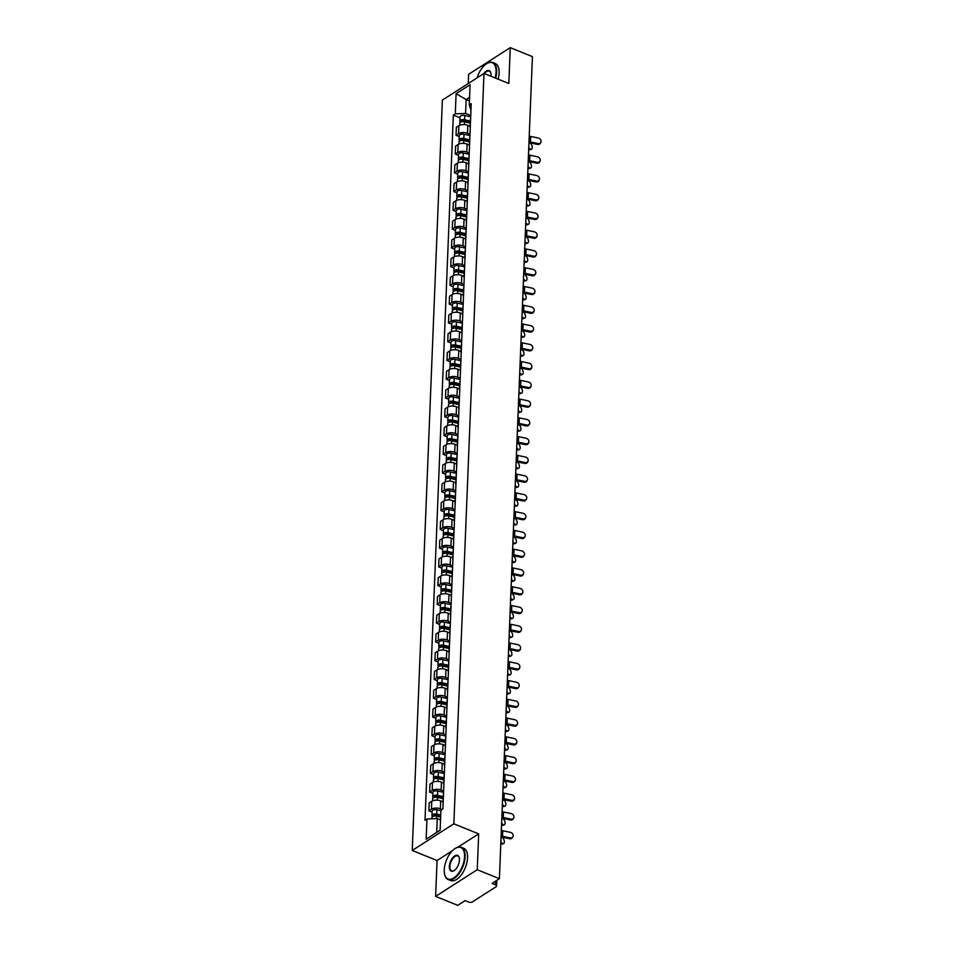 <?xml version="1.0" encoding="UTF-8"?>
<svg xmlns="http://www.w3.org/2000/svg" width="953" height="953" viewBox="0 0 953 953"><rect width="100%" height="100%" fill="white"/><g stroke="black" fill="none" stroke-linecap="round" stroke-linejoin="round"><path stroke-width="1.43" d="M435.616 896.38L477.239 869.72L499.396 878.69L532.417 56.62L510.26 47.65L508.819 83.495L483.993 73.441L442.371 100.101L412.232 850.469L437.058 860.523L435.616 896.38L457.762 905.35L465.135 900.633L468.59 902.026A2.788 1.394 -177.7 0 0 472.474 901.86L496.036 886.778A2.788 1.394 -177.7 0 0 496.596 885.992A2.788 1.394 -177.7 0 0 495.477 884.813L495.631 881.108M510.26 47.65L468.626 74.31L468.257 83.519M477.239 869.72L478.68 833.875L453.854 823.809L483.993 73.441M499.396 878.69L492.022 883.407L495.477 884.813M470.151 126.272L467.828 125.331A6.397 3.204 -177.7 0 0 458.881 125.713L456.344 127.345L456.022 135.278L458.56 133.646A6.397 3.204 2.3 0 1 467.506 133.277L469.996 134.278M470.627 118.601A6.397 3.204 -177.7 0 0 470.425 119.316L470.115 127.261A6.397 3.204 2.3 0 1 470.305 126.535M459.239 136.577L456.022 135.278M470.246 127.988A6.397 3.204 2.3 0 1 470.115 127.261M469.4 145.035L467.077 144.106A6.397 3.204 -177.7 0 0 458.131 144.475L455.582 146.107L455.272 154.041L457.809 152.42A6.397 3.204 2.3 0 1 466.756 152.039L469.245 153.04M469.865 137.363A6.397 3.204 -177.7 0 0 469.674 138.09L469.352 146.023A6.397 3.204 2.3 0 1 469.555 145.309M458.488 155.351L455.272 154.041M469.495 146.762A6.397 3.204 2.3 0 1 469.352 146.023M468.638 163.809L466.327 162.868A6.397 3.204 -177.7 0 0 457.369 163.249L454.831 164.869L454.51 172.815L457.059 171.183A6.397 3.204 2.3 0 1 466.005 170.801L468.483 171.814M469.114 156.137A6.397 3.204 -177.7 0 0 468.924 156.852L468.602 164.786A6.397 3.204 2.3 0 1 468.793 164.071M457.726 174.113L454.51 172.815M468.745 165.524A6.397 3.204 2.3 0 1 468.602 164.786M467.887 182.571L465.564 181.63A6.397 3.204 -177.7 0 0 456.618 182.011L454.081 183.631L453.759 191.577L456.296 189.945A6.397 3.204 2.3 0 1 465.255 189.576L467.732 190.576M468.364 174.899A6.397 3.204 -177.7 0 0 468.173 175.614L467.852 183.56A6.397 3.204 2.3 0 1 468.042 182.833M456.975 192.875L453.759 191.577M467.983 184.286A6.397 3.204 2.3 0 1 467.852 183.56M467.137 201.333L464.814 200.392A6.397 3.204 -177.7 0 0 455.868 200.773L453.33 202.405L453.009 210.339L455.546 208.719A6.397 3.204 2.3 0 1 464.492 208.338L466.982 209.338M467.613 193.662A6.397 3.204 -177.7 0 0 467.411 194.376L467.101 202.322A6.397 3.204 2.3 0 1 467.292 201.607M456.225 211.637L453.009 210.339M467.232 203.049A6.397 3.204 2.3 0 1 467.101 202.322M466.386 220.107L464.063 219.166A6.397 3.204 -177.7 0 0 455.117 219.535L452.568 221.167L452.258 229.101L454.795 227.481A6.397 3.204 2.3 0 1 463.742 227.1L466.231 228.112M466.851 212.424A6.397 3.204 -177.7 0 0 466.66 213.15L466.339 221.084A6.397 3.204 2.3 0 1 466.541 220.369M455.463 230.412L452.258 229.101M466.482 221.823A6.397 3.204 2.3 0 1 466.339 221.084M465.624 238.869L463.313 237.928A6.397 3.204 -177.7 0 0 454.355 238.31L451.817 239.93L451.496 247.875L454.033 246.243A6.397 3.204 2.3 0 1 462.991 245.862L465.469 246.875M466.1 231.198A6.397 3.204 -177.7 0 0 465.91 231.913L465.588 239.846A6.397 3.204 2.3 0 1 465.779 239.132M454.712 249.174L451.496 247.875M465.719 240.585A6.397 3.204 2.3 0 1 465.588 239.846M464.873 257.632L462.55 256.691A6.397 3.204 -177.7 0 0 453.604 257.072L451.067 258.692L450.745 266.637L453.283 265.005A6.397 3.204 2.3 0 1 462.241 264.636L464.719 265.637M465.35 249.96A6.397 3.204 -177.7 0 0 465.147 250.675L464.838 258.62A6.397 3.204 2.3 0 1 465.028 257.894M453.962 267.936L450.745 266.637M464.969 259.347A6.397 3.204 2.3 0 1 464.838 258.62M464.123 276.394L461.8 275.453A6.397 3.204 -177.7 0 0 452.854 275.834L450.316 277.466L449.995 285.4L452.532 283.78A6.397 3.204 2.3 0 1 461.478 283.398L463.968 284.399M464.599 268.722A6.397 3.204 -177.7 0 0 464.397 269.449L464.075 277.383A6.397 3.204 2.3 0 1 464.278 276.668M453.211 286.698L449.995 285.4M464.218 278.109A6.397 3.204 2.3 0 1 464.075 277.383M463.361 295.168L461.049 294.227A6.397 3.204 -177.7 0 0 452.091 294.596L449.554 296.228L449.232 304.162L451.782 302.542A6.397 3.204 2.3 0 1 460.728 302.161L463.206 303.173M463.837 287.484A6.397 3.204 -177.7 0 0 463.646 288.211L463.325 296.145A6.397 3.204 2.3 0 1 463.527 295.43M452.449 305.472L449.232 304.162M463.468 296.883A6.397 3.204 2.3 0 1 463.325 296.145M462.61 313.93L460.287 312.989A6.397 3.204 -177.7 0 0 451.341 313.37L448.803 314.99L448.482 322.936L451.019 321.304A6.397 3.204 2.3 0 1 459.977 320.923L462.455 321.935M463.087 306.258A6.397 3.204 -177.7 0 0 462.896 306.973L462.574 314.919A6.397 3.204 2.3 0 1 462.765 314.192M451.698 324.234L448.482 322.936M462.705 315.646A6.397 3.204 2.3 0 1 462.574 314.919M461.86 332.692L459.537 331.751A6.397 3.204 -177.7 0 0 450.59 332.132L448.053 333.753L447.731 341.698L450.269 340.066A6.397 3.204 2.3 0 1 459.215 339.697L461.705 340.697M462.336 325.021A6.397 3.204 -177.7 0 0 462.134 325.735L461.824 333.681A6.397 3.204 2.3 0 1 462.014 332.954M450.948 342.997L447.731 341.698M461.955 334.408A6.397 3.204 2.3 0 1 461.824 333.681M461.109 351.454L458.786 350.513A6.397 3.204 -177.7 0 0 449.84 350.895L447.291 352.527L446.981 360.46L449.518 358.84A6.397 3.204 2.3 0 1 458.464 358.459L460.954 359.46M461.586 343.783A6.397 3.204 -177.7 0 0 461.383 344.509L461.061 352.443A6.397 3.204 2.3 0 1 461.264 351.728M450.197 361.771L446.981 360.46M461.204 353.182A6.397 3.204 2.3 0 1 461.061 352.443M460.347 370.229L458.036 369.287A6.397 3.204 -177.7 0 0 449.077 369.657L446.54 371.289L446.218 379.223L448.768 377.602A6.397 3.204 2.3 0 1 457.714 377.221L460.192 378.234M460.823 362.545A6.397 3.204 -177.7 0 0 460.633 363.272L460.311 371.205A6.397 3.204 2.3 0 1 460.502 370.491M449.435 380.533L446.218 379.223M460.454 371.944A6.397 3.204 2.3 0 1 460.311 371.205M459.596 388.991L457.273 388.05A6.397 3.204 -177.7 0 0 448.327 388.431L445.79 390.051L445.468 397.997L448.005 396.365A6.397 3.204 2.3 0 1 456.964 395.983L459.441 396.996M460.073 381.319A6.397 3.204 -177.7 0 0 459.882 382.034L459.56 389.98A6.397 3.204 2.3 0 1 459.751 389.253M448.684 399.295L445.468 397.997M459.691 390.706A6.397 3.204 2.3 0 1 459.56 389.98M458.846 407.753L456.523 406.812A6.397 3.204 -177.7 0 0 447.576 407.193L445.039 408.825L444.717 416.759L447.255 415.127A6.397 3.204 2.3 0 1 456.201 414.758L458.691 415.758M459.322 400.081A6.397 3.204 -177.7 0 0 459.12 400.796L458.81 408.742A6.397 3.204 2.3 0 1 459.001 408.015M447.934 418.057L444.717 416.759M458.941 409.468A6.397 3.204 2.3 0 1 458.81 408.742M458.095 426.515L455.772 425.586A6.397 3.204 -177.7 0 0 446.826 425.955L444.277 427.587L443.967 435.521L446.504 433.901A6.397 3.204 2.3 0 1 455.451 433.52L457.94 434.52M458.56 418.844A6.397 3.204 -177.7 0 0 458.369 419.57L458.048 427.504A6.397 3.204 2.3 0 1 458.25 426.789M447.171 436.831L443.967 435.521M458.19 428.242A6.397 3.204 2.3 0 1 458.048 427.504M457.333 445.289L455.022 444.348A6.397 3.204 -177.7 0 0 446.064 444.729L443.526 446.349L443.205 454.295L445.754 452.663A6.397 3.204 2.3 0 1 454.7 452.282L457.178 453.294M457.809 437.618A6.397 3.204 -177.7 0 0 457.619 438.332L457.297 446.266A6.397 3.204 2.3 0 1 457.488 445.551M446.421 455.594L443.205 454.295M457.44 447.005A6.397 3.204 2.3 0 1 457.297 446.266M456.582 464.051L454.259 463.11A6.397 3.204 -177.7 0 0 445.313 463.492L442.776 465.112L442.454 473.057L444.991 471.425A6.397 3.204 2.3 0 1 453.95 471.056L456.427 472.057M457.059 456.38A6.397 3.204 -177.7 0 0 456.868 457.095L456.547 465.04A6.397 3.204 2.3 0 1 456.737 464.314M445.67 474.356L442.454 473.057M456.678 465.767A6.397 3.204 2.3 0 1 456.547 465.04M455.832 482.814L453.509 481.873A6.397 3.204 -177.7 0 0 444.563 482.254L442.025 483.886L441.704 491.819L444.241 490.199A6.397 3.204 2.3 0 1 453.187 489.818L455.677 490.819M456.308 475.142A6.397 3.204 -177.7 0 0 456.106 475.857L455.784 483.802A6.397 3.204 2.3 0 1 455.987 483.088M444.92 493.118L441.704 491.819M455.927 484.529A6.397 3.204 2.3 0 1 455.784 483.802M455.081 501.588L452.758 500.647A6.397 3.204 -177.7 0 0 443.8 501.016L441.263 502.648L440.953 510.582L443.49 508.962A6.397 3.204 2.3 0 1 452.437 508.58L454.926 509.593M455.546 493.904A6.397 3.204 -177.7 0 0 455.355 494.631L455.034 502.565A6.397 3.204 2.3 0 1 455.236 501.85M444.158 511.892L440.953 510.582M455.177 503.303A6.397 3.204 2.3 0 1 455.034 502.565M454.319 520.35L452.008 519.409A6.397 3.204 -177.7 0 0 443.05 519.79L440.512 521.41L440.191 529.356L442.728 527.724A6.397 3.204 2.3 0 1 451.686 527.343L454.164 528.355M454.795 512.678A6.397 3.204 -177.7 0 0 454.605 513.393L454.283 521.327A6.397 3.204 2.3 0 1 454.474 520.612M443.407 530.654L440.191 529.356M454.414 522.065A6.397 3.204 2.3 0 1 454.283 521.327M453.568 539.112L451.245 538.171A6.397 3.204 -177.7 0 0 442.299 538.552L439.762 540.172L439.44 548.118L441.978 546.486A6.397 3.204 2.3 0 1 450.936 546.117L453.414 547.117M454.045 531.44A6.397 3.204 -177.7 0 0 453.842 532.155L453.533 540.101A6.397 3.204 2.3 0 1 453.723 539.374M442.657 549.416L439.44 548.118M453.664 540.827A6.397 3.204 2.3 0 1 453.533 540.101M452.818 557.874L450.495 556.933A6.397 3.204 -177.7 0 0 441.549 557.314L438.999 558.946L438.69 566.88L441.227 565.26A6.397 3.204 2.3 0 1 450.173 564.879L452.663 565.879M453.294 550.203A6.397 3.204 -177.7 0 0 453.092 550.929L452.77 558.863A6.397 3.204 2.3 0 1 452.973 558.148M441.906 568.179L438.69 566.88M452.913 559.59A6.397 3.204 2.3 0 1 452.77 558.863M452.056 576.648L449.745 575.707A6.397 3.204 -177.7 0 0 440.786 576.077L438.249 577.709L437.927 585.642L440.477 584.022A6.397 3.204 2.3 0 1 449.423 583.641L451.901 584.654M452.532 568.965A6.397 3.204 -177.7 0 0 452.341 569.691L452.02 577.625A6.397 3.204 2.3 0 1 452.222 576.91M441.144 586.953L437.927 585.642M452.163 578.364A6.397 3.204 2.3 0 1 452.02 577.625M451.305 595.411L448.982 594.469A6.397 3.204 -177.7 0 0 440.036 594.851L437.498 596.471L437.177 604.416L439.714 602.784A6.397 3.204 2.3 0 1 448.672 602.403L451.15 603.416M451.782 587.739A6.397 3.204 -177.7 0 0 451.591 588.454L451.269 596.399A6.397 3.204 2.3 0 1 451.46 595.673M440.393 605.715L437.177 604.416M451.4 597.126A6.397 3.204 2.3 0 1 451.269 596.399M450.555 614.173L448.232 613.232A6.397 3.204 -177.7 0 0 439.285 613.613L436.748 615.233L436.426 623.179L438.964 621.547A6.397 3.204 2.3 0 1 447.91 621.177L450.4 622.178M451.031 606.501A6.397 3.204 -177.7 0 0 450.829 607.216L450.519 615.161A6.397 3.204 2.3 0 1 450.709 614.435M439.643 624.477L436.426 623.179M450.65 615.888A6.397 3.204 2.3 0 1 450.519 615.161M449.804 632.935L447.481 632.006A6.397 3.204 -177.7 0 0 438.535 632.375L435.986 634.007L435.676 641.941L438.213 640.321A6.397 3.204 2.3 0 1 447.16 639.94L449.649 640.94M450.269 625.263A6.397 3.204 -177.7 0 0 450.078 625.99L449.756 633.924A6.397 3.204 2.3 0 1 449.959 633.209M438.892 643.251L435.676 641.941M449.899 634.662A6.397 3.204 2.3 0 1 449.756 633.924M449.042 651.709L446.731 650.768A6.397 3.204 -177.7 0 0 437.772 651.149L435.235 652.769L434.913 660.703L437.463 659.083A6.397 3.204 2.3 0 1 446.409 658.702L448.887 659.714M449.518 644.025A6.397 3.204 -177.7 0 0 449.328 644.752L449.006 652.686A6.397 3.204 2.3 0 1 449.197 651.971M438.13 662.013L434.913 660.703M449.149 653.424A6.397 3.204 2.3 0 1 449.006 652.686M448.291 670.471L445.968 669.53A6.397 3.204 -177.7 0 0 437.022 669.911L434.485 671.531L434.163 679.477L436.7 677.845A6.397 3.204 2.3 0 1 445.659 677.464L448.136 678.476M448.768 662.8A6.397 3.204 -177.7 0 0 448.577 663.514L448.255 671.46A6.397 3.204 2.3 0 1 448.446 670.733M437.379 680.776L434.163 679.477M448.386 672.187A6.397 3.204 2.3 0 1 448.255 671.46M447.541 689.233L445.218 688.292A6.397 3.204 -177.7 0 0 436.271 688.674L433.734 690.306L433.412 698.239L435.95 696.607A6.397 3.204 2.3 0 1 444.896 696.238L447.386 697.239M448.017 681.562A6.397 3.204 -177.7 0 0 447.815 682.277L447.505 690.222A6.397 3.204 2.3 0 1 447.696 689.495M436.629 699.538L433.412 698.239M447.636 690.949A6.397 3.204 2.3 0 1 447.505 690.222M446.79 707.996L444.467 707.066A6.397 3.204 -177.7 0 0 435.521 707.436L432.972 709.068L432.662 717.001L435.199 715.381A6.397 3.204 2.3 0 1 444.146 715L446.635 716.001M447.255 700.324A6.397 3.204 -177.7 0 0 447.064 701.051L446.743 708.984A6.397 3.204 2.3 0 1 446.945 708.27M435.866 718.312L432.662 717.001M446.886 709.723A6.397 3.204 2.3 0 1 446.743 708.984M446.028 726.77L443.717 725.829A6.397 3.204 -177.7 0 0 434.759 726.21L432.221 727.83L431.9 735.776L434.437 734.144A6.397 3.204 2.3 0 1 443.395 733.762L445.873 734.775M446.504 719.098A6.397 3.204 -177.7 0 0 446.314 719.813L445.992 727.747A6.397 3.204 2.3 0 1 446.183 727.032M435.116 737.074L431.9 735.776M446.123 728.485A6.397 3.204 2.3 0 1 445.992 727.747M445.277 745.532L442.954 744.591A6.397 3.204 -177.7 0 0 434.008 744.972L431.471 746.592L431.149 754.538L433.686 752.906A6.397 3.204 2.3 0 1 442.645 752.536L445.122 753.537M445.754 737.86A6.397 3.204 -177.7 0 0 445.551 738.575L445.242 746.521A6.397 3.204 2.3 0 1 445.432 745.794M434.365 755.836L431.149 754.538M445.373 747.247A6.397 3.204 2.3 0 1 445.242 746.521M444.527 764.294L442.204 763.353A6.397 3.204 -177.7 0 0 433.258 763.734L430.72 765.366L430.399 773.3L432.936 771.68A6.397 3.204 2.3 0 1 441.882 771.299L444.372 772.299M445.003 756.622A6.397 3.204 -177.7 0 0 444.801 757.337L444.479 765.283A6.397 3.204 2.3 0 1 444.682 764.568M433.615 774.598L430.399 773.3M444.622 766.009A6.397 3.204 2.3 0 1 444.479 765.283M443.764 783.068L441.453 782.127A6.397 3.204 -177.7 0 0 432.495 782.496L429.958 784.128L429.636 792.062L432.185 790.442A6.397 3.204 2.3 0 1 441.132 790.061L443.61 791.073M444.241 775.385A6.397 3.204 -177.7 0 0 444.05 776.111L443.729 784.045A6.397 3.204 2.3 0 1 443.931 783.33M432.853 793.372L429.636 792.062M443.872 784.784A6.397 3.204 2.3 0 1 443.729 784.045M443.014 801.83L440.691 800.889A6.397 3.204 -177.7 0 0 431.745 801.27L429.207 802.891L428.886 810.836L431.423 809.204A6.397 3.204 2.3 0 1 440.381 808.823L441.894 809.442M443.49 794.159A6.397 3.204 -177.7 0 0 443.3 794.873L442.978 802.807A6.397 3.204 2.3 0 1 443.169 802.092M432.102 812.135L428.886 810.836M443.109 803.546A6.397 3.204 2.3 0 1 442.978 802.807M469.424 100.923L466.148 99.588L465.588 113.431L470.746 115.516M470.961 110.203L469.269 104.901L470.079 84.698L456.094 93.656L466.148 99.588L469.567 97.397M440.548 819.902L437.272 818.567L436.712 832.41L440.131 830.218L440.941 810.05L442.907 808.799L471.223 103.651L469.269 104.901M440.131 830.254L426.146 839.212L426.956 819.008L437.272 818.567M465.588 113.431L455.284 113.86L453.33 115.11L425.002 820.259L426.956 819.008M455.284 113.86L456.094 93.656M412.232 850.469L453.854 823.809M437.058 860.523L452.437 850.672M457.881 847.193L478.68 833.875M459.989 117.815L453.33 115.11M436.712 832.41L426.146 839.212M538.064 143.558A3.204 2.633 35.8 0 0 538.29 138.018L530.642 136.434L530.416 141.973L538.064 143.558L537.456 144.391L529.808 142.807A10.435 5.23 2.3 0 1 528.963 142.605M540.768 142.664L540.172 143.498A3.204 2.633 -144.2 0 1 537.456 144.391M529.225 136.065A8.625 4.324 -177.7 0 0 530.642 136.434M528.998 141.604A8.625 4.324 -177.7 0 0 530.416 141.973M531.381 149.276L529.916 149.764A3.204 1.668 -108.4 0 1 528.796 149.49L530.261 149.002A3.204 1.668 71.6 0 0 531.381 149.276A3.204 1.668 71.6 0 0 532.191 146.679A3.204 1.668 71.6 0 0 530.487 143.474L529.451 142.724M470.317 122.055L463.944 120.602A1.668 0.834 -177.7 0 0 461.657 121.305A1.668 0.834 -177.7 0 0 461.907 121.758M470.353 121.091L464.599 119.78A3.478 1.739 -177.7 0 0 459.858 121.222A3.478 1.739 -177.7 0 0 460.478 122.282M470.699 116.802L464.778 115.456A3.478 1.739 -177.7 0 0 460.025 116.897L459.858 121.222M470.27 123.14L464.516 121.829A3.478 1.739 -177.7 0 0 459.775 123.271L459.691 125.284M530.261 149.002L528.748 147.906M537.313 162.32A3.204 2.633 35.8 0 0 537.528 156.792L529.88 155.196L529.665 160.735L537.313 162.32L536.706 163.154L529.058 161.569A10.435 5.23 2.3 0 1 528.2 161.367M540.017 161.426L539.41 162.26A3.204 2.633 -144.2 0 1 536.706 163.154M528.462 154.827A8.625 4.324 -177.7 0 0 529.88 155.196M528.248 160.366A8.625 4.324 -177.7 0 0 529.665 160.735M536.551 181.082A3.204 2.633 35.8 0 0 536.777 175.555L529.129 173.97L528.903 179.498L536.551 181.082L535.955 181.928L528.307 180.331A10.435 5.23 2.3 0 1 527.45 180.141M539.267 180.188L538.659 181.034A3.204 2.633 -144.2 0 1 535.955 181.928M527.712 173.601A8.625 4.324 -177.7 0 0 529.129 173.97M527.497 179.128A8.625 4.324 -177.7 0 0 528.903 179.498M535.8 199.856A3.204 2.633 35.8 0 0 536.027 194.317L528.379 192.732L528.153 198.26L535.8 199.856L535.205 200.69L527.545 199.106A10.435 5.23 2.3 0 1 526.699 198.903M538.505 198.963L537.909 199.796A3.204 2.633 -144.2 0 1 535.205 200.69M526.961 192.363A8.625 4.324 -177.7 0 0 528.379 192.732M526.735 197.89A8.625 4.324 -177.7 0 0 528.153 198.26M530.63 168.038L529.165 168.526A3.204 1.668 -108.4 0 1 528.045 168.252L529.511 167.776A3.204 1.668 71.6 0 0 530.63 168.038A3.204 1.668 71.6 0 0 531.44 165.441A3.204 1.668 71.6 0 0 529.725 162.236L528.701 161.486M469.567 140.83L463.182 139.376A1.668 0.834 -177.7 0 0 460.907 140.067A1.668 0.834 -177.7 0 0 461.157 140.532M469.603 139.865L463.849 138.554A3.478 1.739 -177.7 0 0 459.096 139.996A3.478 1.739 -177.7 0 0 459.715 141.044M469.948 135.564L464.028 134.218A3.478 1.739 -177.7 0 0 459.275 135.66L459.096 139.996M469.519 141.902L463.766 140.591A3.478 1.739 -177.7 0 0 459.012 142.033L458.941 144.058M529.511 167.776L527.998 166.68M529.868 186.8L528.415 187.288A3.204 1.668 -108.4 0 1 527.283 187.026L528.748 186.538A3.204 1.668 71.6 0 0 529.868 186.8A3.204 1.668 71.6 0 0 530.678 184.203A3.204 1.668 71.6 0 0 528.975 180.999L527.938 180.26M468.816 159.592L462.431 158.138A1.668 0.834 -177.7 0 0 460.156 158.829A1.668 0.834 -177.7 0 0 460.394 159.294M468.852 158.627L463.098 157.316A3.478 1.739 -177.7 0 0 458.345 158.758A3.478 1.739 -177.7 0 0 458.965 159.806M469.186 154.338L463.265 152.98A3.478 1.739 -177.7 0 0 458.524 154.422L458.345 158.758M468.769 160.676L463.015 159.354A3.478 1.739 -177.7 0 0 458.262 160.807L458.179 162.82M528.748 186.538L527.235 185.442M529.118 205.574L527.652 206.062A3.204 1.668 -108.4 0 1 526.532 205.788L527.998 205.3A3.204 1.668 71.6 0 0 529.118 205.574A3.204 1.668 71.6 0 0 529.928 202.965A3.204 1.668 71.6 0 0 528.224 199.773L527.188 199.022M468.054 178.354L461.681 176.901A1.668 0.834 -177.7 0 0 459.394 177.592A1.668 0.834 -177.7 0 0 459.644 178.056M468.102 177.389L462.348 176.079A3.478 1.739 -177.7 0 0 457.595 177.52A3.478 1.739 -177.7 0 0 458.214 178.568M468.435 173.101L462.515 171.754A3.478 1.739 -177.7 0 0 457.762 173.196L457.595 177.52M468.018 179.438L462.265 178.128A3.478 1.739 -177.7 0 0 457.511 179.569L457.428 181.582M527.998 205.3L526.485 204.204M495.119 77.943A16.963 8.553 -67.9 0 0 496.072 71.987A16.963 8.553 -67.9 0 0 486.447 63.851A16.963 8.553 -67.9 0 0 477.048 77.884M486.626 63.744A17.392 8.768 112.1 0 1 486.804 63.625A17.392 8.768 112.1 0 1 492.772 62.517A17.392 8.768 112.1 0 1 496.656 71.963A17.392 8.768 112.1 0 1 495.655 78.158M483.755 73.595A8.482 4.277 112.1 0 1 490.819 73.047A8.482 4.277 112.1 0 1 490.998 75.239A8.482 4.277 112.1 0 1 490.914 76.24M490.866 73.262A8.065 4.074 -67.9 0 0 489.282 71.153A8.065 4.074 -67.9 0 0 484.458 73.619M492.772 62.517L495.226 63.506A17.392 8.768 112.1 0 1 499.11 72.964A17.392 8.768 112.1 0 1 498.097 79.159M444.241 869.779A16.963 8.553 -67.9 0 0 444.586 874.163A16.963 8.553 -67.9 0 0 455.474 876.689A16.963 8.553 -67.9 0 0 464.552 856.771A16.963 8.553 -67.9 0 0 454.938 848.635A16.963 8.553 -67.9 0 0 444.241 869.779M455.105 848.527A17.392 8.768 112.1 0 1 455.284 848.408A17.392 8.768 112.1 0 1 461.252 847.3A17.392 8.768 112.1 0 1 465.135 856.747A17.392 8.768 112.1 0 1 458.965 873.722A17.392 8.768 112.1 0 1 448.196 879.524A17.392 8.768 112.1 0 1 444.682 874.568A17.392 8.768 112.1 0 1 444.634 874.366M449.316 866.527A8.482 4.277 112.1 0 1 453.854 856.568A8.482 4.277 112.1 0 1 459.298 857.831A8.482 4.277 112.1 0 1 459.477 860.023A8.482 4.277 112.1 0 1 454.128 870.601A8.482 4.277 112.1 0 1 449.316 866.527M459.346 858.034A8.065 4.074 -67.9 0 0 457.762 855.937A8.065 4.074 -67.9 0 0 452.77 858.629A8.065 4.074 -67.9 0 0 449.899 866.503A8.065 4.074 -67.9 0 0 451.698 870.887A8.065 4.074 -67.9 0 0 454.295 870.482M461.252 847.3L463.706 848.289A17.392 8.768 112.1 0 1 467.589 857.736A17.392 8.768 112.1 0 1 461.407 874.711A17.392 8.768 112.1 0 1 450.65 880.512L448.196 879.524M535.05 218.618A3.204 2.633 35.8 0 0 535.276 213.079L527.617 211.495L527.402 217.034L535.05 218.618L534.442 219.452L526.795 217.868A10.435 5.23 2.3 0 1 525.949 217.665M537.754 217.725L537.147 218.559A3.204 2.633 -144.2 0 1 534.442 219.452M526.211 211.125A8.625 4.324 -177.7 0 0 527.617 211.495M525.985 216.665A8.625 4.324 -177.7 0 0 527.402 217.034M534.299 237.38A3.204 2.633 35.8 0 0 534.514 231.853L526.866 230.257L526.652 235.796L534.299 237.38L533.692 238.214L526.044 236.63A10.435 5.23 2.3 0 1 525.186 236.427M537.004 236.487L536.396 237.321A3.204 2.633 -144.2 0 1 533.692 238.214M525.448 229.887A8.625 4.324 -177.7 0 0 526.866 230.257M525.234 235.427A8.625 4.324 -177.7 0 0 526.652 235.796M528.367 224.336L526.902 224.825A3.204 1.668 -108.4 0 1 525.782 224.551L527.247 224.062A3.204 1.668 71.6 0 0 528.367 224.336A3.204 1.668 71.6 0 0 529.177 221.739A3.204 1.668 71.6 0 0 527.462 218.535L526.437 217.784M467.304 197.128L460.93 195.663A1.668 0.834 -177.7 0 0 458.643 196.366A1.668 0.834 -177.7 0 0 458.893 196.818M467.339 196.151L461.586 194.841A3.478 1.739 -177.7 0 0 456.832 196.294A3.478 1.739 -177.7 0 0 457.464 197.342M467.685 191.863L461.764 190.517A3.478 1.739 -177.7 0 0 457.011 191.958L456.832 196.294M467.256 198.2L461.502 196.89A3.478 1.739 -177.7 0 0 456.761 198.331L456.678 200.356M527.247 224.062L525.734 222.966M527.617 243.098L526.151 243.587A3.204 1.668 -108.4 0 1 525.032 243.313L526.497 242.836A3.204 1.668 71.6 0 0 527.617 243.098A3.204 1.668 71.6 0 0 528.415 240.501A3.204 1.668 71.6 0 0 526.711 237.297L525.687 236.547M466.553 215.89L460.168 214.437A1.668 0.834 -177.7 0 0 457.893 215.128A1.668 0.834 -177.7 0 0 458.143 215.592M466.589 214.925L460.835 213.615A3.478 1.739 -177.7 0 0 456.082 215.056A3.478 1.739 -177.7 0 0 456.701 216.105M466.922 210.625L461.014 209.279A3.478 1.739 -177.7 0 0 456.261 210.72L456.082 215.056M466.505 216.962L460.752 215.652A3.478 1.739 -177.7 0 0 455.999 217.093L455.927 219.119M526.497 242.836L524.972 241.74M533.537 256.154A3.204 2.633 35.8 0 0 533.763 250.615L526.116 249.031L525.889 254.558L533.537 256.154L532.941 256.988L525.294 255.392A10.435 5.23 2.3 0 1 524.436 255.201M536.253 255.249L535.646 256.095A3.204 2.633 -144.2 0 1 532.941 256.988M524.698 248.662A8.625 4.324 -177.7 0 0 526.116 249.031M524.472 254.189A8.625 4.324 -177.7 0 0 525.889 254.558M532.787 274.917A3.204 2.633 35.8 0 0 533.013 269.377L525.365 267.793L525.139 273.32L532.787 274.917L532.191 275.751L524.531 274.166A10.435 5.23 2.3 0 1 523.685 273.964M535.491 274.023L534.895 274.857A3.204 2.633 -144.2 0 1 532.191 275.751M523.947 267.424A8.625 4.324 -177.7 0 0 525.365 267.793M523.721 272.963A8.625 4.324 -177.7 0 0 525.139 273.32M532.036 293.679A3.204 2.633 35.8 0 0 532.262 288.151L524.603 286.555L524.388 292.094L532.036 293.679L531.429 294.513L523.781 292.928A10.435 5.23 2.3 0 1 522.935 292.726M534.74 292.785L534.133 293.619A3.204 2.633 -144.2 0 1 531.429 294.513M523.197 286.186A8.625 4.324 -177.7 0 0 524.603 286.555M522.971 291.725A8.625 4.324 -177.7 0 0 524.388 292.094M531.286 312.441A3.204 2.633 35.8 0 0 531.5 306.914L523.852 305.317L523.626 310.857L531.286 312.441L530.678 313.287L523.03 311.691A10.435 5.23 2.3 0 1 522.173 311.5M533.99 311.548L533.382 312.381A3.204 2.633 -144.2 0 1 530.678 313.287M522.435 304.96A8.625 4.324 -177.7 0 0 523.852 305.317M522.22 310.487A8.625 4.324 -177.7 0 0 523.626 310.857M530.523 331.215A3.204 2.633 35.8 0 0 530.75 325.676L523.102 324.091L522.875 329.619L530.523 331.215L529.928 332.049L522.28 330.453A10.435 5.23 2.3 0 1 521.422 330.262M533.227 330.31L532.632 331.156A3.204 2.633 -144.2 0 1 529.928 332.049M521.684 323.722A8.625 4.324 -177.7 0 0 523.102 324.091M521.458 329.25A8.625 4.324 -177.7 0 0 522.875 329.619M529.773 349.977A3.204 2.633 35.8 0 0 529.999 344.438L522.351 342.854L522.125 348.393L529.773 349.977L529.165 350.811L521.517 349.227A10.435 5.23 2.3 0 1 520.672 349.024M532.477 349.084L531.881 349.918A3.204 2.633 -144.2 0 1 529.165 350.811M520.934 342.484A8.625 4.324 -177.7 0 0 522.351 342.854M520.707 348.024A8.625 4.324 -177.7 0 0 522.125 348.393M529.022 368.74A3.204 2.633 35.8 0 0 529.237 363.212L521.589 361.616L521.374 367.155L529.022 368.74L528.415 369.573L520.767 367.989A10.435 5.23 2.3 0 1 519.909 367.787M531.726 367.846L531.119 368.68A3.204 2.633 -144.2 0 1 528.415 369.573M520.171 361.247A8.625 4.324 -177.7 0 0 521.589 361.616M519.957 366.786A8.625 4.324 -177.7 0 0 521.374 367.155M528.272 387.502A3.204 2.633 35.8 0 0 528.486 381.974L520.838 380.39L520.612 385.917L528.272 387.502L527.664 388.347L520.016 386.751A10.435 5.23 2.3 0 1 519.159 386.561M530.976 386.608L530.368 387.442A3.204 2.633 -144.2 0 1 527.664 388.347M519.421 380.021A8.625 4.324 -177.7 0 0 520.838 380.39M519.206 385.548A8.625 4.324 -177.7 0 0 520.612 385.917M526.854 261.861L525.401 262.349A3.204 1.668 -108.4 0 1 524.269 262.087L525.734 261.599A3.204 1.668 71.6 0 0 526.854 261.861A3.204 1.668 71.6 0 0 527.664 259.264A3.204 1.668 71.6 0 0 525.961 256.059L524.924 255.321M465.791 234.652L459.417 233.199A1.668 0.834 -177.7 0 0 457.142 233.89A1.668 0.834 -177.7 0 0 457.38 234.355M465.838 233.688L460.085 232.377A3.478 1.739 -177.7 0 0 455.331 233.819A3.478 1.739 -177.7 0 0 455.951 234.867M466.172 229.399L460.251 228.041A3.478 1.739 -177.7 0 0 455.51 229.494L455.331 233.819M465.755 235.736L460.001 234.426A3.478 1.739 -177.7 0 0 455.248 235.867L455.165 237.881M525.734 261.599L524.221 260.503M526.104 280.635L524.638 281.123A3.204 1.668 -108.4 0 1 523.519 280.849L524.984 280.361A3.204 1.668 71.6 0 0 526.104 280.635A3.204 1.668 71.6 0 0 526.914 278.026A3.204 1.668 71.6 0 0 525.21 274.833L524.174 274.083M465.04 253.415L458.667 251.961A1.668 0.834 -177.7 0 0 456.38 252.652A1.668 0.834 -177.7 0 0 456.63 253.117M465.076 252.45L459.322 251.139A3.478 1.739 -177.7 0 0 454.581 252.581A3.478 1.739 -177.7 0 0 455.2 253.629M465.421 248.161L459.501 246.815A3.478 1.739 -177.7 0 0 454.748 248.256L454.581 252.581M465.004 254.499L459.251 253.188A3.478 1.739 -177.7 0 0 454.498 254.63L454.414 256.643M524.984 280.361L523.471 279.265M525.353 299.397L523.888 299.885A3.204 1.668 -108.4 0 1 522.768 299.611L524.233 299.123A3.204 1.668 71.6 0 0 525.353 299.397A3.204 1.668 71.6 0 0 526.163 296.8A3.204 1.668 71.6 0 0 524.448 293.595L523.423 292.845M464.29 272.189L457.905 270.735A1.668 0.834 -177.7 0 0 455.629 271.426A1.668 0.834 -177.7 0 0 455.879 271.891M464.325 271.224L458.572 269.902A3.478 1.739 -177.7 0 0 453.819 271.355A3.478 1.739 -177.7 0 0 454.45 272.403M464.671 266.923L458.75 265.577A3.478 1.739 -177.7 0 0 453.997 267.019L453.819 271.355M464.242 273.261L458.488 271.95A3.478 1.739 -177.7 0 0 453.747 273.392L453.664 275.417M524.233 299.123L522.721 298.039M524.603 318.159L523.137 318.647A3.204 1.668 -108.4 0 1 522.018 318.385L523.471 317.897A3.204 1.668 71.6 0 0 524.603 318.159A3.204 1.668 71.6 0 0 525.401 315.562A3.204 1.668 71.6 0 0 523.697 312.358L522.661 311.619M463.539 290.951L457.154 289.498A1.668 0.834 -177.7 0 0 454.879 290.188A1.668 0.834 -177.7 0 0 455.129 290.653M463.575 289.986L457.821 288.676A3.478 1.739 -177.7 0 0 453.068 290.117A3.478 1.739 -177.7 0 0 453.688 291.165M463.908 285.686L457.988 284.339A3.478 1.739 -177.7 0 0 453.247 285.781L453.068 290.117M463.492 292.023L457.738 290.713A3.478 1.739 -177.7 0 0 452.985 292.166L452.901 294.179M523.471 317.897L521.958 316.801M523.84 336.921L522.375 337.41A3.204 1.668 -108.4 0 1 521.255 337.148L522.721 336.659A3.204 1.668 71.6 0 0 523.84 336.921A3.204 1.668 71.6 0 0 524.65 334.324A3.204 1.668 71.6 0 0 522.947 331.12L521.91 330.381M462.777 309.713L456.404 308.26A1.668 0.834 -177.7 0 0 454.128 308.951A1.668 0.834 -177.7 0 0 454.367 309.415M462.824 308.748L457.071 307.438A3.478 1.739 -177.7 0 0 452.318 308.879A3.478 1.739 -177.7 0 0 452.937 309.928M463.158 304.46L457.237 303.102A3.478 1.739 -177.7 0 0 452.484 304.555L452.318 308.879M462.741 310.797L456.987 309.487A3.478 1.739 -177.7 0 0 452.234 310.928L452.151 312.941M522.721 336.659L521.208 335.563M523.09 355.695L521.625 356.184A3.204 1.668 -108.4 0 1 520.505 355.91L521.97 355.421A3.204 1.668 71.6 0 0 523.09 355.695A3.204 1.668 71.6 0 0 523.9 353.086A3.204 1.668 71.6 0 0 522.196 349.894L521.16 349.143M462.026 328.475L455.653 327.022A1.668 0.834 -177.7 0 0 453.366 327.713A1.668 0.834 -177.7 0 0 453.616 328.177M462.062 327.51L456.308 326.2A3.478 1.739 -177.7 0 0 451.567 327.641A3.478 1.739 -177.7 0 0 452.187 328.69M462.408 323.222L456.487 321.876A3.478 1.739 -177.7 0 0 451.734 323.317L451.567 327.641M461.991 329.559L456.225 328.249A3.478 1.739 -177.7 0 0 451.484 329.69L451.4 331.704M521.97 355.421L520.457 354.325M522.339 374.458L520.874 374.946A3.204 1.668 -108.4 0 1 519.754 374.672L521.22 374.184A3.204 1.668 71.6 0 0 522.339 374.458A3.204 1.668 71.6 0 0 523.149 371.861A3.204 1.668 71.6 0 0 521.434 368.656L520.409 367.906M461.276 347.249L454.891 345.796A1.668 0.834 -177.7 0 0 452.615 346.487A1.668 0.834 -177.7 0 0 452.866 346.952M461.312 346.284L455.558 344.974A3.478 1.739 -177.7 0 0 450.805 346.416A3.478 1.739 -177.7 0 0 451.436 347.464M461.657 341.984L455.737 340.638A3.478 1.739 -177.7 0 0 450.983 342.079L450.805 346.416M461.228 348.321L455.474 347.011A3.478 1.739 -177.7 0 0 450.721 348.453L450.65 350.478M521.22 374.184L519.707 373.099M521.589 393.22L520.124 393.708A3.204 1.668 -108.4 0 1 518.992 393.446L520.457 392.958A3.204 1.668 71.6 0 0 521.589 393.22A3.204 1.668 71.6 0 0 522.387 390.623A3.204 1.668 71.6 0 0 520.683 387.418L519.647 386.68M460.525 366.012L454.14 364.558A1.668 0.834 -177.7 0 0 451.865 365.249A1.668 0.834 -177.7 0 0 452.115 365.714M460.561 365.047L454.807 363.736A3.478 1.739 -177.7 0 0 450.054 365.178A3.478 1.739 -177.7 0 0 450.674 366.226M460.895 360.758L454.974 359.4A3.478 1.739 -177.7 0 0 450.233 360.842L450.054 365.178M460.478 367.096L454.724 365.773A3.478 1.739 -177.7 0 0 449.971 367.227L449.887 369.24M520.457 392.958L518.944 391.862M527.509 406.276A3.204 2.633 35.8 0 0 527.736 400.736L520.088 399.152L519.861 404.68L527.509 406.276L526.914 407.11L519.254 405.525A10.435 5.23 2.3 0 1 518.408 405.323M530.213 405.382L529.618 406.216A3.204 2.633 -144.2 0 1 526.914 407.11M518.67 398.783A8.625 4.324 -177.7 0 0 520.088 399.152M518.444 404.31A8.625 4.324 -177.7 0 0 519.861 404.68M526.759 425.038A3.204 2.633 35.8 0 0 526.985 419.499L519.325 417.914L519.111 423.454L526.759 425.038L526.151 425.872L518.503 424.288A10.435 5.23 2.3 0 1 517.658 424.085M529.463 424.145L528.855 424.978A3.204 2.633 -144.2 0 1 526.151 425.872M517.92 417.545A8.625 4.324 -177.7 0 0 519.325 417.914M517.693 423.084A8.625 4.324 -177.7 0 0 519.111 423.454M526.008 443.8A3.204 2.633 35.8 0 0 526.223 438.273L518.575 436.677L518.361 442.216L526.008 443.8L525.401 444.634L517.753 443.05A10.435 5.23 2.3 0 1 516.895 442.847M528.712 442.907L528.105 443.741A3.204 2.633 -144.2 0 1 525.401 444.634M517.157 436.307A8.625 4.324 -177.7 0 0 518.575 436.677M516.943 441.847A8.625 4.324 -177.7 0 0 518.361 442.216M525.246 462.562A3.204 2.633 35.8 0 0 525.472 457.035L517.824 455.451L517.598 460.978L525.246 462.562L524.65 463.408L517.002 461.812A10.435 5.23 2.3 0 1 516.145 461.621M527.962 461.669L527.354 462.515A3.204 2.633 -144.2 0 1 524.65 463.408M516.407 455.081A8.625 4.324 -177.7 0 0 517.824 455.451M516.181 460.609A8.625 4.324 -177.7 0 0 517.598 460.978M524.495 481.336A3.204 2.633 35.8 0 0 524.722 475.797L517.074 474.213L516.848 479.74L524.495 481.336L523.9 482.17L516.24 480.586A10.435 5.23 2.3 0 1 515.394 480.383M527.2 480.443L526.604 481.277A3.204 2.633 -144.2 0 1 523.9 482.17M515.656 473.844A8.625 4.324 -177.7 0 0 517.074 474.213M515.43 479.371A8.625 4.324 -177.7 0 0 516.848 479.74M523.745 500.099A3.204 2.633 35.8 0 0 523.971 494.559L516.312 492.975L516.097 498.514L523.745 500.099L523.137 500.933L515.49 499.348A10.435 5.23 2.3 0 1 514.644 499.146M526.449 499.205L525.842 500.039A3.204 2.633 -144.2 0 1 523.137 500.933M514.906 492.606A8.625 4.324 -177.7 0 0 516.312 492.975M514.68 498.145A8.625 4.324 -177.7 0 0 516.097 498.514M522.994 518.861A3.204 2.633 35.8 0 0 523.209 513.333L515.561 511.737L515.335 517.276L522.994 518.861L522.387 519.695L514.739 518.11A10.435 5.23 2.3 0 1 513.881 517.908M525.699 517.967L525.091 518.801A3.204 2.633 -144.2 0 1 522.387 519.695M514.144 511.368A8.625 4.324 -177.7 0 0 515.561 511.737M513.929 516.907A8.625 4.324 -177.7 0 0 515.335 517.276M522.232 537.635A3.204 2.633 35.8 0 0 522.458 532.096L514.811 530.511L514.584 536.039L522.232 537.635L521.636 538.469L513.989 536.873A10.435 5.23 2.3 0 1 513.131 536.682M524.948 536.73L524.341 537.575A3.204 2.633 -144.2 0 1 521.636 538.469M513.393 530.142A8.625 4.324 -177.7 0 0 514.811 530.511M513.167 535.669A8.625 4.324 -177.7 0 0 514.584 536.039M521.482 556.397A3.204 2.633 35.8 0 0 521.708 550.858L514.06 549.273L513.834 554.801L521.482 556.397L520.874 557.231L513.226 555.647A10.435 5.23 2.3 0 1 512.38 555.444M524.186 555.504L523.59 556.338A3.204 2.633 -144.2 0 1 520.874 557.231M512.643 548.904A8.625 4.324 -177.7 0 0 514.06 549.273M512.416 554.443A8.625 4.324 -177.7 0 0 513.834 554.801M520.731 575.159A3.204 2.633 35.8 0 0 520.946 569.632L513.298 568.036L513.083 573.575L520.731 575.159L520.124 575.993L512.476 574.409A10.435 5.23 2.3 0 1 511.618 574.206M523.435 574.266L522.828 575.1A3.204 2.633 -144.2 0 1 520.124 575.993M511.892 567.666A8.625 4.324 -177.7 0 0 513.298 568.036M511.666 573.206A8.625 4.324 -177.7 0 0 513.083 573.575M519.981 593.922A3.204 2.633 35.8 0 0 520.195 588.394L512.547 586.798L512.321 592.337L519.981 593.922L519.373 594.767L511.725 593.171A10.435 5.23 2.3 0 1 510.868 592.98M522.685 593.028L522.077 593.862A3.204 2.633 -144.2 0 1 519.373 594.767M511.13 586.44A8.625 4.324 -177.7 0 0 512.547 586.798M510.915 591.968A8.625 4.324 -177.7 0 0 512.321 592.337M519.218 612.696A3.204 2.633 35.8 0 0 519.445 607.156L511.797 605.572L511.57 611.099L519.218 612.696L518.623 613.529L510.963 611.933A10.435 5.23 2.3 0 1 510.117 611.743M521.922 611.79L521.327 612.636A3.204 2.633 -144.2 0 1 518.623 613.529M510.379 605.203A8.625 4.324 -177.7 0 0 511.797 605.572M510.153 610.73A8.625 4.324 -177.7 0 0 511.57 611.099M518.468 631.458A3.204 2.633 35.8 0 0 518.694 625.918L511.046 624.334L510.82 629.873L518.468 631.458L517.86 632.292L510.212 630.707A10.435 5.23 2.3 0 1 509.367 630.505M521.172 630.564L520.576 631.398A3.204 2.633 -144.2 0 1 517.86 632.292M509.629 623.965A8.625 4.324 -177.7 0 0 511.046 624.334M509.402 629.504A8.625 4.324 -177.7 0 0 510.82 629.873M517.717 650.22A3.204 2.633 35.8 0 0 517.932 644.693L510.284 643.096L510.069 648.636L517.717 650.22L517.11 651.054L509.462 649.47A10.435 5.23 2.3 0 1 508.604 649.267M520.421 649.327L519.814 650.16A3.204 2.633 -144.2 0 1 517.11 651.054M508.866 642.727A8.625 4.324 -177.7 0 0 510.284 643.096M508.652 648.266A8.625 4.324 -177.7 0 0 510.069 648.636M516.955 668.982A3.204 2.633 35.8 0 0 517.181 663.455L509.533 661.87L509.307 667.398L516.955 668.982L516.359 669.828L508.711 668.232A10.435 5.23 2.3 0 1 507.854 668.041M519.671 668.089L519.063 668.923A3.204 2.633 -144.2 0 1 516.359 669.828M508.116 661.501A8.625 4.324 -177.7 0 0 509.533 661.87M507.901 667.029A8.625 4.324 -177.7 0 0 509.307 667.398M520.826 411.994L519.361 412.47A3.204 1.668 -108.4 0 1 518.241 412.208L519.707 411.72A3.204 1.668 71.6 0 0 520.826 411.994A3.204 1.668 71.6 0 0 521.636 409.385A3.204 1.668 71.6 0 0 519.933 406.181L518.897 405.442M459.763 384.774L453.39 383.32A1.668 0.834 -177.7 0 0 451.103 384.011A1.668 0.834 -177.7 0 0 451.353 384.476M459.811 383.809L454.057 382.498A3.478 1.739 -177.7 0 0 449.304 383.94A3.478 1.739 -177.7 0 0 449.923 384.988M460.144 379.52L454.224 378.174A3.478 1.739 -177.7 0 0 449.471 379.616L449.304 383.94M459.727 385.858L453.973 384.547A3.478 1.739 -177.7 0 0 449.22 385.989L449.137 388.002M519.707 411.72L518.194 410.624M520.076 430.756L518.611 431.244A3.204 1.668 -108.4 0 1 517.491 430.97L518.956 430.482A3.204 1.668 71.6 0 0 520.076 430.756A3.204 1.668 71.6 0 0 520.886 428.159A3.204 1.668 71.6 0 0 519.171 424.955L518.146 424.204M459.012 403.536L452.639 402.083A1.668 0.834 -177.7 0 0 450.352 402.785A1.668 0.834 -177.7 0 0 450.602 403.238M459.048 402.571L453.294 401.261A3.478 1.739 -177.7 0 0 448.553 402.702A3.478 1.739 -177.7 0 0 449.173 403.762M459.394 398.283L453.473 396.936A3.478 1.739 -177.7 0 0 448.72 398.378L448.553 402.702M458.965 404.62L453.211 403.31A3.478 1.739 -177.7 0 0 448.47 404.751L448.386 406.764M518.956 430.482L517.443 429.386M519.325 449.518L517.86 450.007A3.204 1.668 -108.4 0 1 516.74 449.733L518.206 449.256A3.204 1.668 71.6 0 0 519.325 449.518A3.204 1.668 71.6 0 0 520.124 446.921A3.204 1.668 71.6 0 0 518.42 443.717L517.396 442.966M458.262 422.31L451.877 420.857A1.668 0.834 -177.7 0 0 449.602 421.548A1.668 0.834 -177.7 0 0 449.852 422.012M458.298 421.345L452.544 420.035A3.478 1.739 -177.7 0 0 447.791 421.476A3.478 1.739 -177.7 0 0 448.41 422.524M458.643 417.045L452.723 415.699A3.478 1.739 -177.7 0 0 447.97 417.14L447.791 421.476M458.214 423.382L452.461 422.072A3.478 1.739 -177.7 0 0 447.707 423.513L447.636 425.538M518.206 449.256L516.681 448.16M518.563 468.28L517.11 468.769A3.204 1.668 -108.4 0 1 515.978 468.507L517.443 468.018A3.204 1.668 71.6 0 0 518.563 468.28A3.204 1.668 71.6 0 0 519.373 465.683A3.204 1.668 71.6 0 0 517.67 462.479L516.633 461.74M457.511 441.072L451.126 439.619A1.668 0.834 -177.7 0 0 448.851 440.31A1.668 0.834 -177.7 0 0 449.089 440.774M457.547 440.107L451.793 438.797A3.478 1.739 -177.7 0 0 447.04 440.238A3.478 1.739 -177.7 0 0 447.66 441.287M457.881 435.819L451.96 434.461A3.478 1.739 -177.7 0 0 447.219 435.902L447.04 440.238M457.464 442.156L451.71 440.834A3.478 1.739 -177.7 0 0 446.957 442.287L446.874 444.301M517.443 468.018L515.93 466.922M517.813 487.054L516.347 487.543A3.204 1.668 -108.4 0 1 515.228 487.269L516.693 486.78A3.204 1.668 71.6 0 0 517.813 487.054A3.204 1.668 71.6 0 0 518.623 484.446A3.204 1.668 71.6 0 0 516.919 481.253L515.883 480.503M456.749 459.834L450.376 458.381A1.668 0.834 -177.7 0 0 448.089 459.072A1.668 0.834 -177.7 0 0 448.339 459.537M456.797 458.869L451.031 457.559A3.478 1.739 -177.7 0 0 446.29 459.001A3.478 1.739 -177.7 0 0 446.909 460.049M457.13 454.581L451.21 453.235A3.478 1.739 -177.7 0 0 446.457 454.676L446.29 459.001M456.713 460.918L450.96 459.608A3.478 1.739 -177.7 0 0 446.207 461.049L446.123 463.063M516.693 486.78L515.18 485.685M517.062 505.817L515.597 506.305A3.204 1.668 -108.4 0 1 514.477 506.031L515.942 505.543A3.204 1.668 71.6 0 0 517.062 505.817A3.204 1.668 71.6 0 0 517.872 503.22A3.204 1.668 71.6 0 0 516.157 500.015L515.132 499.265M455.999 478.609L449.625 477.143A1.668 0.834 -177.7 0 0 447.338 477.846A1.668 0.834 -177.7 0 0 447.588 478.299M456.034 477.632L450.281 476.321A3.478 1.739 -177.7 0 0 445.527 477.775A3.478 1.739 -177.7 0 0 446.159 478.823M456.38 473.343L450.459 471.997A3.478 1.739 -177.7 0 0 445.706 473.438L445.527 477.775M455.951 479.681L450.197 478.37A3.478 1.739 -177.7 0 0 445.456 479.812L445.373 481.837M515.942 505.543L514.429 504.447M516.312 524.579L514.846 525.067A3.204 1.668 -108.4 0 1 513.727 524.793L515.18 524.317A3.204 1.668 71.6 0 0 516.312 524.579A3.204 1.668 71.6 0 0 517.11 521.982A3.204 1.668 71.6 0 0 515.406 518.777L514.382 518.027M455.248 497.371L448.863 495.917A1.668 0.834 -177.7 0 0 446.588 496.608A1.668 0.834 -177.7 0 0 446.838 497.073M455.284 496.406L449.53 495.095A3.478 1.739 -177.7 0 0 444.777 496.537A3.478 1.739 -177.7 0 0 445.396 497.585M455.617 492.105L449.709 490.759A3.478 1.739 -177.7 0 0 444.956 492.201L444.777 496.537M455.2 498.443L449.447 497.132A3.478 1.739 -177.7 0 0 444.694 498.574L444.61 500.599M515.18 524.317L513.667 523.221M515.549 543.341L514.096 543.829A3.204 1.668 -108.4 0 1 512.964 543.567L514.429 543.079A3.204 1.668 71.6 0 0 515.549 543.341A3.204 1.668 71.6 0 0 516.359 540.744A3.204 1.668 71.6 0 0 514.656 537.54L513.619 536.801M454.486 516.133L448.113 514.68A1.668 0.834 -177.7 0 0 445.837 515.37A1.668 0.834 -177.7 0 0 446.075 515.835M454.533 515.168L448.78 513.858A3.478 1.739 -177.7 0 0 444.027 515.299A3.478 1.739 -177.7 0 0 444.646 516.347M454.867 510.879L448.946 509.521A3.478 1.739 -177.7 0 0 444.193 510.975L444.027 515.299M454.45 517.217L448.696 515.907A3.478 1.739 -177.7 0 0 443.943 517.348L443.86 519.361M514.429 543.079L512.917 541.983M514.799 562.115L513.333 562.604A3.204 1.668 -108.4 0 1 512.214 562.33L513.679 561.841A3.204 1.668 71.6 0 0 514.799 562.115A3.204 1.668 71.6 0 0 515.609 559.506A3.204 1.668 71.6 0 0 513.905 556.314L512.869 555.563M453.735 534.895L447.362 533.442A1.668 0.834 -177.7 0 0 445.075 534.133A1.668 0.834 -177.7 0 0 445.325 534.597M453.771 533.93L448.017 532.62A3.478 1.739 -177.7 0 0 443.276 534.061A3.478 1.739 -177.7 0 0 443.895 535.109M454.116 529.642L448.196 528.296A3.478 1.739 -177.7 0 0 443.443 529.737L443.276 534.061M453.699 535.979L447.934 534.669A3.478 1.739 -177.7 0 0 443.193 536.11L443.109 538.123M513.679 561.841L512.166 560.745M514.048 580.877L512.583 581.366A3.204 1.668 -108.4 0 1 511.463 581.092L512.928 580.603A3.204 1.668 71.6 0 0 514.048 580.877A3.204 1.668 71.6 0 0 514.858 578.28A3.204 1.668 71.6 0 0 513.143 575.076L512.118 574.325M452.985 553.669L446.6 552.216A1.668 0.834 -177.7 0 0 444.324 552.907A1.668 0.834 -177.7 0 0 444.574 553.371M453.02 552.704L447.267 551.382A3.478 1.739 -177.7 0 0 442.514 552.835A3.478 1.739 -177.7 0 0 443.145 553.884M453.366 548.404L447.445 547.058A3.478 1.739 -177.7 0 0 442.692 548.499L442.514 552.835M452.937 554.741L447.183 553.431A3.478 1.739 -177.7 0 0 442.43 554.872L442.359 556.897M512.928 580.603L511.416 579.519M513.298 599.64L511.832 600.128A3.204 1.668 -108.4 0 1 510.713 599.866L512.166 599.377A3.204 1.668 71.6 0 0 513.298 599.64A3.204 1.668 71.6 0 0 514.096 597.043A3.204 1.668 71.6 0 0 512.392 593.838L511.356 593.1M452.234 572.431L445.849 570.978A1.668 0.834 -177.7 0 0 443.574 571.669A1.668 0.834 -177.7 0 0 443.824 572.134M452.27 571.466L446.516 570.156A3.478 1.739 -177.7 0 0 441.763 571.597A3.478 1.739 -177.7 0 0 442.383 572.646M452.604 567.166L446.683 565.82A3.478 1.739 -177.7 0 0 441.942 567.261L441.763 571.597M452.187 573.503L446.433 572.193A3.478 1.739 -177.7 0 0 441.68 573.646L441.596 575.66M512.166 599.377L510.653 598.281M512.535 618.402L511.07 618.89A3.204 1.668 -108.4 0 1 509.95 618.628L511.416 618.14A3.204 1.668 71.6 0 0 512.535 618.402A3.204 1.668 71.6 0 0 513.345 615.805A3.204 1.668 71.6 0 0 511.642 612.6L510.605 611.862M451.472 591.194L445.099 589.74A1.668 0.834 -177.7 0 0 442.811 590.431A1.668 0.834 -177.7 0 0 443.062 590.896M451.519 590.229L445.766 588.918A3.478 1.739 -177.7 0 0 441.013 590.36A3.478 1.739 -177.7 0 0 441.632 591.408M451.853 585.94L445.933 584.582A3.478 1.739 -177.7 0 0 441.179 586.035L441.013 590.36M451.436 592.278L445.682 590.967A3.478 1.739 -177.7 0 0 440.929 592.409L440.846 594.422M511.416 618.14L509.903 617.044M511.785 637.176L510.32 637.664A3.204 1.668 -108.4 0 1 509.2 637.39L510.665 636.902A3.204 1.668 71.6 0 0 511.785 637.176A3.204 1.668 71.6 0 0 512.595 634.567A3.204 1.668 71.6 0 0 510.891 631.374L509.855 630.624M450.721 609.956L444.348 608.502A1.668 0.834 -177.7 0 0 442.061 609.193A1.668 0.834 -177.7 0 0 442.311 609.658M450.757 608.991L445.003 607.68A3.478 1.739 -177.7 0 0 440.262 609.122A3.478 1.739 -177.7 0 0 440.882 610.17M451.103 604.702L445.182 603.356A3.478 1.739 -177.7 0 0 440.429 604.798L440.262 609.122M450.674 611.04L444.92 609.729A3.478 1.739 -177.7 0 0 440.179 611.171L440.095 613.184M510.665 636.902L509.152 635.806M511.034 655.938L509.569 656.426A3.204 1.668 -108.4 0 1 508.449 656.152L509.915 655.664A3.204 1.668 71.6 0 0 511.034 655.938A3.204 1.668 71.6 0 0 511.844 653.341A3.204 1.668 71.6 0 0 510.129 650.137L509.105 649.386M449.971 628.73L443.586 627.277A1.668 0.834 -177.7 0 0 441.31 627.967A1.668 0.834 -177.7 0 0 441.561 628.432M450.007 627.765L444.253 626.455A3.478 1.739 -177.7 0 0 439.5 627.896A3.478 1.739 -177.7 0 0 440.119 628.944M450.352 623.465L444.432 622.118A3.478 1.739 -177.7 0 0 439.678 623.56L439.5 627.896M449.923 629.802L444.169 628.492A3.478 1.739 -177.7 0 0 439.416 629.933L439.345 631.958M509.915 655.664L508.402 654.58M510.272 674.7L508.819 675.189A3.204 1.668 -108.4 0 1 507.687 674.927L509.152 674.438A3.204 1.668 71.6 0 0 510.272 674.7A3.204 1.668 71.6 0 0 511.082 672.103A3.204 1.668 71.6 0 0 509.378 668.899L508.342 668.16M449.22 647.492L442.835 646.039A1.668 0.834 -177.7 0 0 440.56 646.73A1.668 0.834 -177.7 0 0 440.798 647.194M449.256 646.527L443.502 645.217A3.478 1.739 -177.7 0 0 438.749 646.658A3.478 1.739 -177.7 0 0 439.369 647.706M449.59 642.239L443.669 640.881A3.478 1.739 -177.7 0 0 438.928 642.322L438.749 646.658M449.173 648.576L443.419 647.254A3.478 1.739 -177.7 0 0 438.666 648.707L438.583 650.72M509.152 674.438L507.639 673.342M516.204 687.756A3.204 2.633 35.8 0 0 516.431 682.217L508.783 680.633L508.557 686.16L516.204 687.756L515.609 688.59L507.949 687.006A10.435 5.23 2.3 0 1 507.103 686.803M518.909 686.863L518.313 687.697A3.204 2.633 -144.2 0 1 515.609 688.59M507.365 680.263A8.625 4.324 -177.7 0 0 508.783 680.633M507.139 685.791A8.625 4.324 -177.7 0 0 508.557 686.16M509.521 693.474L508.056 693.951A3.204 1.668 -108.4 0 1 506.936 693.689L508.402 693.2A3.204 1.668 71.6 0 0 509.521 693.474A3.204 1.668 71.6 0 0 510.331 690.865A3.204 1.668 71.6 0 0 508.628 687.661L507.592 686.922M448.458 666.254L442.085 664.801A1.668 0.834 -177.7 0 0 439.798 665.492A1.668 0.834 -177.7 0 0 440.048 665.956M448.506 665.289L442.752 663.979A3.478 1.739 -177.7 0 0 437.999 665.42A3.478 1.739 -177.7 0 0 438.618 666.469M448.839 661.001L442.919 659.655A3.478 1.739 -177.7 0 0 438.166 661.096L437.999 665.42M448.422 667.338L442.668 666.028A3.478 1.739 -177.7 0 0 437.915 667.469L437.832 669.482M508.402 693.2L506.889 692.104M515.454 706.518A3.204 2.633 35.8 0 0 515.68 700.979L508.02 699.395L507.806 704.934L515.454 706.518L514.846 707.352L507.199 705.768A10.435 5.23 2.3 0 1 506.353 705.565M518.158 705.625L517.55 706.459A3.204 2.633 -144.2 0 1 514.846 707.352M506.615 699.025A8.625 4.324 -177.7 0 0 508.02 699.395M506.388 704.565A8.625 4.324 -177.7 0 0 507.806 704.934M508.771 712.236L507.306 712.725A3.204 1.668 -108.4 0 1 506.186 712.451L507.651 711.962A3.204 1.668 71.6 0 0 508.771 712.236A3.204 1.668 71.6 0 0 509.581 709.64A3.204 1.668 71.6 0 0 507.866 706.435L506.841 705.685M447.707 685.016L441.334 683.563A1.668 0.834 -177.7 0 0 439.047 684.266A1.668 0.834 -177.7 0 0 439.297 684.719M447.743 684.051L441.989 682.741A3.478 1.739 -177.7 0 0 437.236 684.183A3.478 1.739 -177.7 0 0 437.868 685.243M448.089 679.763L442.168 678.417A3.478 1.739 -177.7 0 0 437.415 679.858L437.236 684.183M447.66 686.1L441.906 684.79A3.478 1.739 -177.7 0 0 437.165 686.231L437.082 688.245M507.651 711.962L506.138 710.867M514.703 725.281A3.204 2.633 35.8 0 0 514.918 719.753L507.27 718.157L507.056 723.696L514.703 725.281L514.096 726.115L506.448 724.53A10.435 5.23 2.3 0 1 505.59 724.328M517.408 724.387L516.8 725.221A3.204 2.633 -144.2 0 1 514.096 726.115M505.852 717.788A8.625 4.324 -177.7 0 0 507.27 718.157M505.638 723.327A8.625 4.324 -177.7 0 0 507.056 723.696M508.02 730.999L506.555 731.487A3.204 1.668 -108.4 0 1 505.435 731.213L506.901 730.737A3.204 1.668 71.6 0 0 508.02 730.999A3.204 1.668 71.6 0 0 508.819 728.402A3.204 1.668 71.6 0 0 507.115 725.197L506.091 724.447M446.957 703.79L440.572 702.337A1.668 0.834 -177.7 0 0 438.297 703.028A1.668 0.834 -177.7 0 0 438.547 703.493M446.993 702.826L441.239 701.515A3.478 1.739 -177.7 0 0 436.486 702.957A3.478 1.739 -177.7 0 0 437.105 704.005M447.326 698.525L441.418 697.179A3.478 1.739 -177.7 0 0 436.665 698.62L436.486 702.957M446.909 704.863L441.156 703.552A3.478 1.739 -177.7 0 0 436.403 704.994L436.331 707.019M506.901 730.737L505.376 729.641M513.941 744.043A3.204 2.633 35.8 0 0 514.167 738.515L506.519 736.931L506.293 742.458L513.941 744.043L513.345 744.889L505.698 743.292A10.435 5.23 2.3 0 1 504.84 743.102M516.657 743.149L516.049 743.995A3.204 2.633 -144.2 0 1 513.345 744.889M505.102 736.562A8.625 4.324 -177.7 0 0 506.519 736.931M504.876 742.089A8.625 4.324 -177.7 0 0 506.293 742.458M507.258 749.761L505.805 750.249A3.204 1.668 -108.4 0 1 504.673 749.987L506.138 749.499A3.204 1.668 71.6 0 0 507.258 749.761A3.204 1.668 71.6 0 0 508.068 747.164A3.204 1.668 71.6 0 0 506.365 743.959L505.328 743.221M446.195 722.553L439.821 721.099A1.668 0.834 -177.7 0 0 437.546 721.79A1.668 0.834 -177.7 0 0 437.784 722.255M446.242 721.588L440.489 720.277A3.478 1.739 -177.7 0 0 435.735 721.719A3.478 1.739 -177.7 0 0 436.355 722.767M446.576 717.299L440.655 715.941A3.478 1.739 -177.7 0 0 435.914 717.383L435.735 721.719M446.159 723.637L440.405 722.326A3.478 1.739 -177.7 0 0 435.652 723.768L435.569 725.781M506.138 749.499L504.625 748.403M513.19 762.817A3.204 2.633 35.8 0 0 513.417 757.278L505.769 755.693L505.543 761.221L513.19 762.817L512.595 763.651L504.935 762.066A10.435 5.23 2.3 0 1 504.089 761.864M515.895 761.923L515.299 762.757A3.204 2.633 -144.2 0 1 512.595 763.651M504.351 755.324A8.625 4.324 -177.7 0 0 505.769 755.693M504.125 760.851A8.625 4.324 -177.7 0 0 505.543 761.221M506.508 768.535L505.042 769.023A3.204 1.668 -108.4 0 1 503.923 768.749L505.388 768.261A3.204 1.668 71.6 0 0 506.508 768.535A3.204 1.668 71.6 0 0 507.318 765.926A3.204 1.668 71.6 0 0 505.614 762.734L504.578 761.983M445.444 741.315L439.071 739.862A1.668 0.834 -177.7 0 0 436.784 740.552A1.668 0.834 -177.7 0 0 437.034 741.017M445.48 740.35L439.726 739.04A3.478 1.739 -177.7 0 0 434.985 740.481A3.478 1.739 -177.7 0 0 435.604 741.529M445.825 736.061L439.905 734.715A3.478 1.739 -177.7 0 0 435.152 736.157L434.985 740.481M445.408 742.399L439.655 741.089A3.478 1.739 -177.7 0 0 434.902 742.53L434.818 744.543M505.388 768.261L503.875 767.165M512.44 781.579A3.204 2.633 35.8 0 0 512.666 776.04L505.007 774.455L504.792 779.995L512.44 781.579L511.832 782.413L504.185 780.829A10.435 5.23 2.3 0 1 503.339 780.626M515.144 780.686L514.537 781.52A3.204 2.633 -144.2 0 1 511.832 782.413M503.601 774.086A8.625 4.324 -177.7 0 0 505.007 774.455M503.375 779.625A8.625 4.324 -177.7 0 0 504.792 779.995M505.757 787.297L504.292 787.786A3.204 1.668 -108.4 0 1 503.172 787.512L504.637 787.023A3.204 1.668 71.6 0 0 505.757 787.297A3.204 1.668 71.6 0 0 506.567 784.7A3.204 1.668 71.6 0 0 504.852 781.496L503.827 780.745M444.694 760.089L438.309 758.624A1.668 0.834 -177.7 0 0 436.033 759.327A1.668 0.834 -177.7 0 0 436.283 759.779M444.729 759.112L438.976 757.802A3.478 1.739 -177.7 0 0 434.223 759.255A3.478 1.739 -177.7 0 0 434.854 760.303M445.075 754.824L439.154 753.478A3.478 1.739 -177.7 0 0 434.401 754.919L434.223 759.255M444.646 761.161L438.892 759.851A3.478 1.739 -177.7 0 0 434.151 761.292L434.068 763.317M504.637 787.023L503.124 785.939M511.69 800.341A3.204 2.633 35.8 0 0 511.904 794.814L504.256 793.218L504.03 798.757L511.69 800.341L511.082 801.175L503.434 799.591A10.435 5.23 2.3 0 1 502.576 799.388M514.394 799.448L513.786 800.282A3.204 2.633 -144.2 0 1 511.082 801.175M502.839 792.848A8.625 4.324 -177.7 0 0 504.256 793.218M502.624 798.388A8.625 4.324 -177.7 0 0 504.03 798.757M505.007 806.059L503.541 806.548A3.204 1.668 -108.4 0 1 502.422 806.286L503.875 805.797A3.204 1.668 71.6 0 0 505.007 806.059A3.204 1.668 71.6 0 0 505.805 803.462A3.204 1.668 71.6 0 0 504.101 800.258L503.065 799.507M443.943 778.851L437.558 777.398A1.668 0.834 -177.7 0 0 435.283 778.089A1.668 0.834 -177.7 0 0 435.533 778.553M443.979 777.886L438.225 776.576A3.478 1.739 -177.7 0 0 433.472 778.017A3.478 1.739 -177.7 0 0 434.091 779.066M444.312 773.586L438.392 772.24A3.478 1.739 -177.7 0 0 433.651 773.681L433.472 778.017M443.895 779.923L438.142 778.613A3.478 1.739 -177.7 0 0 433.389 780.054L433.305 782.079M503.875 805.797L502.362 804.701M510.927 819.115A3.204 2.633 35.8 0 0 511.153 813.576L503.506 811.992L503.279 817.519L510.927 819.115L510.331 819.949L502.684 818.353A10.435 5.23 2.3 0 1 501.826 818.162M513.631 818.21L513.036 819.056A3.204 2.633 -144.2 0 1 510.331 819.949M502.088 811.622A8.625 4.324 -177.7 0 0 503.506 811.992M501.862 817.15A8.625 4.324 -177.7 0 0 503.279 817.519M504.244 824.821L502.779 825.31A3.204 1.668 -108.4 0 1 501.659 825.048L503.124 824.559A3.204 1.668 71.6 0 0 504.244 824.821A3.204 1.668 71.6 0 0 505.054 822.225A3.204 1.668 71.6 0 0 503.351 819.02L502.314 818.282M443.181 797.613L436.808 796.16A1.668 0.834 -177.7 0 0 434.532 796.851A1.668 0.834 -177.7 0 0 434.771 797.316M443.228 796.648L437.475 795.338A3.478 1.739 -177.7 0 0 432.722 796.779A3.478 1.739 -177.7 0 0 433.341 797.828M443.562 792.36L437.641 791.002A3.478 1.739 -177.7 0 0 432.888 792.455L432.722 796.779M443.145 798.697L437.391 797.387A3.478 1.739 -177.7 0 0 432.638 798.828L432.555 800.842M503.124 824.559L501.612 823.463M510.177 837.878A3.204 2.633 35.8 0 0 510.403 832.338L502.755 830.754L502.529 836.281L510.177 837.878L509.569 838.711L501.921 837.127A10.435 5.23 2.3 0 1 501.075 836.925M512.881 836.984L512.285 837.818A3.204 2.633 -144.2 0 1 509.569 838.711M501.338 830.385A8.625 4.324 -177.7 0 0 502.755 830.754M501.111 835.924A8.625 4.324 -177.7 0 0 502.529 836.281M503.494 843.596L502.028 844.084A3.204 1.668 -108.4 0 1 500.909 843.81L502.374 843.322A3.204 1.668 71.6 0 0 503.494 843.596A3.204 1.668 71.6 0 0 504.304 840.987A3.204 1.668 71.6 0 0 502.6 837.794L501.564 837.044M440.703 815.982L436.057 814.922A1.668 0.834 -177.7 0 0 433.77 815.613A1.668 0.834 -177.7 0 0 434.02 816.078M440.751 815.018L436.712 814.1A3.478 1.739 -177.7 0 0 431.971 815.542A3.478 1.739 -177.7 0 0 432.591 816.59M440.917 810.693L436.891 809.776A3.478 1.739 -177.7 0 0 432.138 811.217L431.971 815.542M440.667 817.066L436.629 816.149A3.478 1.739 -177.7 0 0 431.888 817.591L431.84 818.806M502.374 843.322L500.861 842.226M440.381 808.823L440.691 800.889M441.132 790.061L441.453 782.127M441.882 771.299L442.204 763.353M442.645 752.536L442.954 744.591M443.395 733.762L443.717 725.829M444.146 715L444.467 707.066M444.896 696.238L445.218 688.292M445.659 677.464L445.968 669.53M446.409 658.702L446.731 650.768M447.16 639.94L447.481 632.006M447.91 621.177L448.232 613.232M448.672 602.403L448.982 594.469M449.423 583.641L449.745 575.707M450.173 564.879L450.495 556.933M450.936 546.117L451.245 538.171M451.686 527.343L452.008 519.409M452.437 508.58L452.758 500.647M453.187 489.818L453.509 481.873M453.95 471.056L454.259 463.11M454.7 452.282L455.022 444.348M455.451 433.52L455.772 425.586M456.201 414.758L456.523 406.812M456.964 395.983L457.273 388.05M457.714 377.221L458.036 369.287M458.464 358.459L458.786 350.513M459.215 339.697L459.537 331.751M459.977 320.923L460.287 312.989M460.728 302.161L461.049 294.227M461.478 283.398L461.8 275.453M462.241 264.636L462.55 256.691M462.991 245.862L463.313 237.928M463.742 227.1L464.063 219.166M464.492 208.338L464.814 200.392M465.255 189.576L465.564 181.63M466.005 170.801L466.327 162.868M466.756 152.039L467.077 144.106M467.506 133.277L467.828 125.331M432.185 790.442L432.495 782.496M432.936 771.68L433.258 763.734M433.686 752.906L434.008 744.972M434.437 734.144L434.759 726.21M435.199 715.381L435.521 707.436M435.95 696.607L436.271 688.674M436.7 677.845L437.022 669.911M437.463 659.083L437.772 651.149M438.213 640.321L438.535 632.375M438.964 621.547L439.285 613.613M439.714 602.784L440.036 594.851M440.477 584.022L440.786 576.077M441.227 565.26L441.549 557.314M441.978 546.486L442.299 538.552M442.728 527.724L443.05 519.79M443.49 508.962L443.8 501.016M444.241 490.199L444.563 482.254M444.991 471.425L445.313 463.492M445.754 452.663L446.064 444.729M446.504 433.901L446.826 425.955M447.255 415.127L447.576 407.193M448.005 396.365L448.327 388.431M448.768 377.602L449.077 369.657M449.518 358.84L449.84 350.895M450.269 340.066L450.59 332.132M451.019 321.304L451.341 313.37M451.782 302.542L452.091 294.596M452.532 283.78L452.854 275.834M453.283 265.005L453.604 257.072M454.033 246.243L454.355 238.31M454.795 227.481L455.117 219.535M455.546 208.719L455.868 200.773M456.296 189.945L456.618 182.011M457.059 171.183L457.369 163.249M457.809 152.42L458.131 144.475M458.56 133.646L458.881 125.713M431.423 809.204L431.745 801.27M462.336 121.698L462.384 120.65M464.599 119.78L464.778 115.456M464.409 124.605L464.516 121.829M461.586 140.472L461.633 139.412M463.849 138.554L464.028 134.218M463.658 143.367L463.766 140.591M460.835 159.234L460.871 158.174M463.098 157.316L463.265 152.98M462.908 162.129L463.015 159.354M460.085 177.997L460.12 176.948M462.348 176.079L462.515 171.754M462.145 180.891L462.265 178.128M459.322 196.759L459.37 195.71M461.586 194.841L461.764 190.517M461.395 199.665L461.502 196.89M458.572 215.533L458.619 214.473M460.835 213.615L461.014 209.279M460.644 218.428L460.752 215.652M457.821 234.295L457.857 233.235M460.085 232.377L460.251 228.041M459.882 237.19L460.001 234.426M457.059 253.057L457.106 252.009M459.322 251.139L459.501 246.815M459.132 255.952L459.251 253.188M456.308 271.819L456.356 270.771M458.572 269.902L458.75 265.577M458.381 274.726L458.488 271.95M455.558 290.594L455.605 289.533M457.821 288.676L457.988 284.339M457.631 293.488L457.738 290.713M454.807 309.356L454.843 308.307M457.071 307.438L457.237 303.102M456.868 312.25L456.987 309.487M454.045 328.118L454.093 327.07M456.308 326.2L456.487 321.876M456.118 331.025L456.225 328.249M453.294 346.88L453.342 345.832M455.558 344.974L455.737 340.638M455.367 349.787L455.474 347.011M452.544 365.654L452.58 364.594M454.807 363.736L454.974 359.4M454.617 368.549L454.724 365.773M451.793 384.416L451.829 383.368M454.057 382.498L454.224 378.174M453.854 387.311L453.973 384.547M451.031 403.179L451.079 402.13M453.294 401.261L453.473 396.936M453.104 406.085L453.211 403.31M450.281 421.953L450.328 420.892M452.544 420.035L452.723 415.699M452.353 424.847L452.461 422.072M449.53 440.715L449.566 439.655M451.793 438.797L451.96 434.461M451.591 443.61L451.71 440.834M448.78 459.477L448.815 458.429M451.031 457.559L451.21 453.235M450.84 462.372L450.96 459.608M448.017 478.239L448.065 477.191M450.281 476.321L450.459 471.997M450.09 481.146L450.197 478.37M447.267 497.013L447.314 495.953M449.53 495.095L449.709 490.759M449.339 499.908L449.447 497.132M446.516 515.776L446.552 514.715M448.78 513.858L448.946 509.521M448.577 518.67L448.696 515.907M445.754 534.538L445.801 533.489M448.017 532.62L448.196 528.296M447.827 537.432L447.934 534.669M445.003 553.3L445.051 552.252M447.267 551.382L447.445 547.058M447.076 556.207L447.183 553.431M444.253 572.074L444.289 571.014M446.516 570.156L446.683 565.82M446.326 574.969L446.433 572.193M443.502 590.836L443.538 589.788M445.766 588.918L445.933 584.582M445.563 593.731L445.682 590.967M442.74 609.598L442.788 608.55M445.003 607.68L445.182 603.356M444.813 612.505L444.92 609.729M441.989 628.361L442.037 627.312M444.253 626.455L444.432 622.118M444.062 631.267L444.169 628.492M441.239 647.135L441.275 646.074M443.502 645.217L443.669 640.881M443.312 650.029L443.419 647.254M440.489 665.897L440.524 664.849M442.752 663.979L442.919 659.655M442.549 668.792L442.668 666.028M439.726 684.659L439.774 683.611M441.989 682.741L442.168 678.417M441.799 687.566L441.906 684.79M438.976 703.433L439.023 702.373M441.239 701.515L441.418 697.179M441.048 706.328L441.156 703.552M438.225 722.195L438.261 721.135M440.489 720.277L440.655 715.941M440.286 725.09L440.405 722.326M437.463 740.957L437.51 739.909M439.726 739.04L439.905 734.715M439.536 743.852L439.655 741.089M436.712 759.72L436.76 758.671M438.976 757.802L439.154 753.478M438.785 762.626L438.892 759.851M435.962 778.494L436.009 777.434M438.225 776.576L438.392 772.24M438.035 781.389L438.142 778.613M435.211 797.256L435.247 796.196M437.475 795.338L437.641 791.002M437.272 800.151L437.391 797.387M434.449 816.018L434.497 814.97M436.712 814.1L436.891 809.776M436.534 818.603L436.629 816.149M496.823 880.346L496.596 885.992"/></g></svg>
